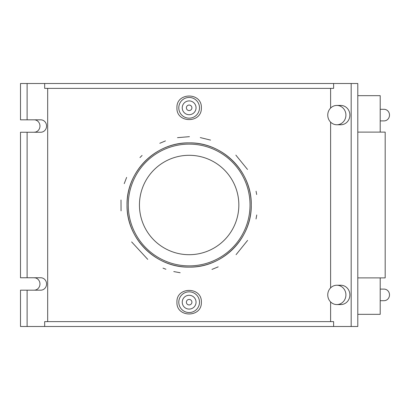 <?xml version="1.0" encoding="UTF-8"?>
<svg xmlns="http://www.w3.org/2000/svg" width="410" height="410" viewBox="0 0 410 410"><rect width="100%" height="100%" fill="white"/><g stroke="black" fill="none" stroke-linecap="round" stroke-linejoin="round"><path stroke-width="0.61" d="M333.617 88.375L333.617 83.512L44.675 83.512L44.675 88.375L333.617 88.375M330.609 321.624L330.609 301.934M330.609 287.861L330.609 122.139M330.609 108.066L330.609 88.375M333.617 326.488L333.617 321.624L44.675 321.624L44.675 326.488L351.18 326.488L351.18 83.512L333.617 83.512M351.18 83.512L357.792 83.512L357.792 326.488L351.18 326.488M27.111 119.822L27.111 83.512L20.5 83.512L20.5 119.822L40.733 119.822A6.211 5.837 -90 0 1 46.571 126.034A6.211 5.837 -90 0 1 40.733 132.245L20.5 132.245L20.5 277.755L40.733 277.755A6.211 5.837 -90 0 1 46.571 283.966A6.211 5.837 -90 0 1 40.733 290.178L20.5 290.178L20.5 326.488L44.675 326.488M34.122 290.178A6.211 5.837 90 0 0 39.96 283.966A6.211 5.837 90 0 0 34.122 277.755M34.122 132.245A6.211 5.837 90 0 0 39.96 126.034A6.211 5.837 90 0 0 34.122 119.822M27.111 290.178L27.111 326.488M27.111 132.245L27.111 277.755M47.678 88.375L47.678 321.624M27.111 83.512L44.675 83.512M256.752 214.942L256.04 218.96M247.599 240.398L236.078 254.666M218.197 266.854L211.96 269.416M180.174 272.742L173.758 271.579M165.927 269.267L163.006 268.14M147.743 259.366L131.63 241.905M121.063 210.878L120.996 199.977M124.23 183.649L126.634 177.392M139.964 157.558L142.091 155.441M159.792 143.29L165.466 140.897M177.484 137.668L189.446 136.663M200.285 137.581L210.535 140.102M235.842 155.108L247.507 169.458M256.076 191.224L256.675 194.53M201.351 107.809C202.079 123.507 176.208 123.507 176.935 107.809C176.208 92.112 202.079 92.112 201.351 107.809M176.935 302.19C176.208 286.493 202.079 286.493 201.351 302.19C202.079 317.888 176.208 317.888 176.935 302.19M128.263 205A60.88 60.88 0 0 1 219.586 152.274A60.88 60.88 0 0 1 219.586 257.726A60.88 60.88 0 0 1 128.263 205M127.023 205A62.125 62.125 0 0 0 220.206 258.802A62.125 62.125 0 0 0 220.206 151.198A62.125 62.125 0 0 0 127.023 205C126.367 171.564 155.667 142.234 189.143 142.875C222.62 142.234 251.919 171.564 251.268 205C251.919 238.435 222.62 267.766 189.143 267.125C155.667 267.766 126.367 238.435 127.023 205M238.845 205A49.697 49.697 0 0 1 164.297 248.04A49.697 49.697 0 0 1 164.297 161.96A49.697 49.697 0 0 1 238.845 205M191.906 302.19A2.762 2.762 0 0 1 187.765 304.579A2.762 2.762 0 0 1 187.765 299.797A2.762 2.762 0 0 1 191.906 302.19M196.047 302.19A6.903 6.903 0 0 1 185.694 308.166A6.903 6.903 0 0 1 185.694 296.21A6.903 6.903 0 0 1 196.047 302.19M199.501 302.19A10.352 10.352 0 0 0 189.143 291.833A10.352 10.352 0 0 0 178.791 302.19A10.352 10.352 0 0 0 189.143 312.543A10.352 10.352 0 0 0 199.501 302.19M191.906 107.809A2.762 2.762 0 0 1 187.765 110.203A2.762 2.762 0 0 1 187.765 105.421A2.762 2.762 0 0 1 191.906 107.809M196.047 107.809A6.903 6.903 0 0 1 185.694 113.79A6.903 6.903 0 0 1 185.694 101.834A6.903 6.903 0 0 1 196.047 107.809M178.791 107.809A10.352 10.352 0 0 1 189.143 97.457A10.352 10.352 0 0 1 199.501 107.809A10.352 10.352 0 0 1 189.143 118.167A10.352 10.352 0 0 1 178.791 107.809M380.208 277.893L380.208 314.337L357.792 314.337M357.792 95.663L380.208 95.663L380.208 132.107M357.792 132.107L385.18 132.107L385.18 277.893L357.792 277.893M33.774 132.245L35.347 132.107M35.347 277.893L33.774 277.755M380.208 300.699L384.052 300.699A5.796 5.448 -90 0 0 389.5 294.898A5.796 5.448 -90 0 0 384.052 289.101L380.208 289.101M336.835 304.563L340.802 304.563A9.666 9.081 -90 0 0 349.884 294.898A9.666 9.081 -90 0 0 340.802 285.237L336.835 285.237A9.666 9.081 -90 0 0 327.754 294.898A9.666 9.081 -90 0 0 336.835 304.563A9.666 9.081 -90 0 0 345.917 294.898A9.666 9.081 -90 0 0 336.835 285.237M380.208 109.301L384.052 109.301A5.796 5.448 90 0 1 389.5 115.102A5.796 5.448 90 0 1 384.052 120.899L380.208 120.899M336.835 105.437L340.802 105.437A9.666 9.081 90 0 1 349.884 115.102A9.666 9.081 90 0 1 340.802 124.763L336.835 124.763A9.666 9.081 90 0 1 327.754 115.102A9.666 9.081 90 0 1 336.835 105.437A9.666 9.081 90 0 1 345.917 115.102A9.666 9.081 90 0 1 336.835 124.763"/></g></svg>
